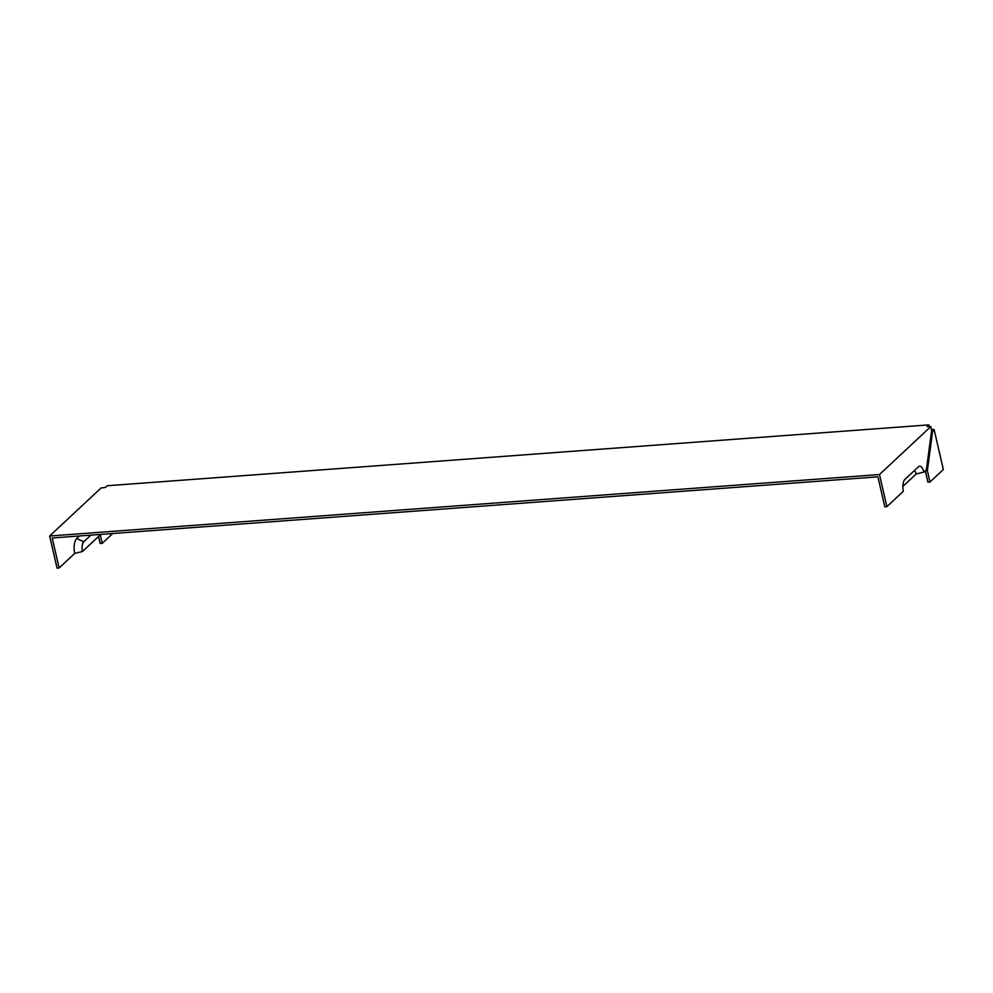 <?xml version="1.0" encoding="UTF-8"?>
<svg xmlns="http://www.w3.org/2000/svg" width="993" height="993" viewBox="0 0 993 993"><rect width="100%" height="100%" fill="white"/><g stroke="black" fill="none" stroke-linecap="round" stroke-linejoin="round"><path stroke-width="1.49" d="M924.297 471.7L925.476 471.613M100.256 534.879L102.217 543.345L100.144 543.494L98.53 536.493M112.73 533.514L102.217 543.345M105.481 487.402L107.269 485.738L928.84 424.88L927.065 426.543L930.875 426.531L879.475 474.542L53.783 535.711L49.65 536.009L101.038 488.01L105.481 487.402M929.237 426.556L928.84 424.88M931.322 429.373L934.14 429.609L932.526 432.029L931.409 432.116M925.302 470.769L927.909 482.176L929.982 482.015L943.35 469.528L934.14 429.609M914.193 470.732A5.226 2.284 -94.2 0 1 916.154 473.996L923.887 472.085A9.21 4.034 -94.2 0 0 918.537 466.685A9.21 4.034 -94.2 0 0 918.351 466.859L904.971 479.346A9.21 4.034 85.8 0 0 903.382 491.25L886.898 506.653L884.825 506.802L877.911 476.826L52.207 537.995L59.133 567.971L57.06 568.12L49.65 536.009M59.133 567.971L74.736 553.399L82.469 551.5L100.765 534.408M79.44 535.984L76.722 538.529A11.506 5.039 85.8 0 0 74.736 553.399M929.982 482.015L927.363 470.682L932.526 432.029M886.898 506.653L879.475 474.542M923.887 472.085L926.382 469.763L931.546 431.111L930.875 426.531M90.872 535.14L83.76 541.781A7.522 3.289 85.8 0 0 82.469 551.5M902.873 486.396L916.154 473.996M925.302 470.843L927.363 470.682M76.722 538.529L83.76 541.781"/></g></svg>
